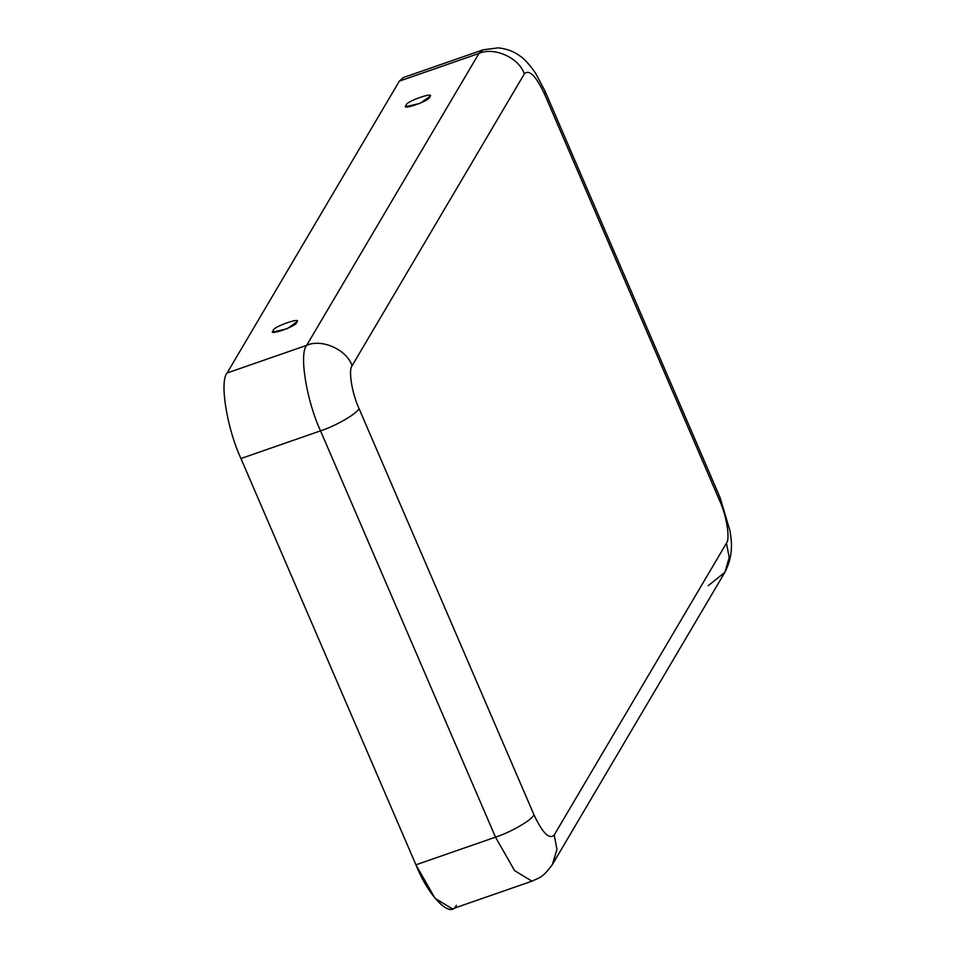 <?xml version="1.0" encoding="UTF-8"?>
<svg xmlns="http://www.w3.org/2000/svg" width="957" height="957" viewBox="0 0 957 957"><rect width="100%" height="100%" fill="white"/><g stroke="black" fill="none" stroke-linecap="round" stroke-linejoin="round"><path stroke-width="1.44" d="M296.55 322.425C297.794 325.87 266.297 336.828 273.307 330.5C272.063 327.055 303.56 316.109 296.55 322.425C303.56 316.109 272.063 327.055 273.307 330.5L273.499 331.947L287.076 328.753L296.766 321.923M429.561 97.04C430.806 100.485 399.308 111.443 406.318 105.126C405.074 101.669 436.571 90.724 429.561 97.04C436.571 90.724 405.074 101.669 406.318 105.126L406.51 106.562L420.075 103.368L429.777 96.537M456.357 905.274C450.986 919.246 428.748 896.996 415.924 864.817L240.937 458.523C226.929 428.365 219.32 381.329 227.12 372.991L399.356 81.118L478.943 53.448C494.075 46.57 519.041 57.803 524.328 73.88C529.209 69.083 535.944 75.83 544.545 94.109L545.083 91.238L544.545 94.109L719.532 500.415C726.542 515.488 730.335 539.006 726.447 543.181C730.335 539.006 726.542 515.488 719.532 500.415L544.545 94.109C535.944 75.83 529.209 69.083 524.328 73.88L352.092 365.753C348.192 369.916 351.997 393.435 359.007 408.519L533.982 814.814C542.595 833.092 549.33 839.839 554.199 835.042L726.447 543.181L729.198 557.548L724.856 572.322L708.18 585.744M482.639 49.991L478.943 53.448L482.926 49.884L403.34 77.553L399.356 81.118L408.687 77.876M720.107 497.652L719.532 500.415L720.059 497.544L730.059 531.027L730.897 537.212C732.548 549.749 730.562 561.4 724.963 572.142M531.936 881.182C539.258 877.485 542.416 878.502 552.715 864.004L724.951 572.154L729.198 557.452L726.447 543.181L554.199 835.042L556.95 849.326L552.38 864.566M240.937 458.523L415.924 864.817L495.499 837.16L320.523 430.853L240.937 458.523L320.523 430.853L495.499 837.16C510.954 832.183 532.116 819.898 533.982 814.814L359.007 408.519C357.14 413.591 335.979 425.877 320.523 430.853C306.503 400.696 298.895 353.659 306.695 345.321L478.943 53.448L399.356 81.118L227.12 372.991L306.695 345.321C321.839 338.443 346.805 349.676 352.092 365.753L524.328 73.88C519.041 57.803 494.075 46.57 478.943 53.448L306.695 345.321L227.12 372.991C219.32 381.329 226.929 428.365 240.937 458.523M415.924 864.817L435.04 898.336L452.362 908.851L531.948 881.182L514.627 870.667L495.499 837.16L415.924 864.817M552.62 864.183L556.95 849.421L554.199 835.042C549.33 839.839 542.595 833.092 533.982 814.814C532.116 819.898 510.954 832.183 495.499 837.16L514.579 870.619L531.901 881.194M720.059 497.544L545.083 91.238L535.669 73.342C529.281 64.191 523.898 58.305 519.507 55.685C518.072 54.716 511.696 49.393 498.202 47.85L483.141 49.812M306.695 345.321C298.895 353.659 306.503 400.696 320.523 430.853C335.979 425.877 357.14 413.591 359.007 408.519C351.997 393.435 348.192 369.916 352.092 365.753C346.805 349.676 321.839 338.443 306.695 345.321"/></g></svg>

